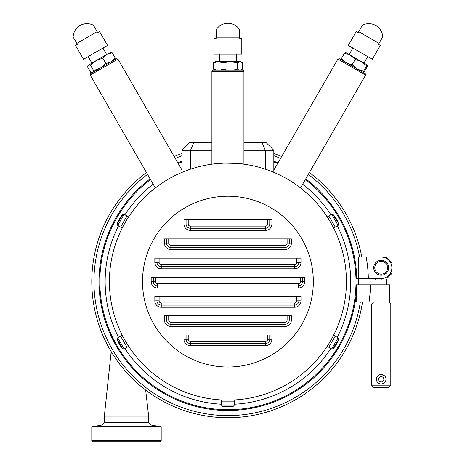 <?xml version="1.0" encoding="UTF-8"?>
<svg xmlns="http://www.w3.org/2000/svg" width="465" height="465" viewBox="0 0 465 465"><rect width="100%" height="100%" fill="white"/><g stroke="black" fill="none" stroke-linecap="round" stroke-linejoin="round"><path stroke-width="0.7" d="M358.66 284.812A130.781 130.781 0 0 0 358.66 278.407A130.781 130.781 0 0 1 358.66 284.812A130.781 130.781 0 0 0 358.701 281.61A130.781 130.781 0 0 1 358.66 284.812M90.21 75.115L90.599 73.656L116.488 58.712L117.947 59.102L90.21 75.115L155.339 187.93M117.947 59.102L182.013 170.068M337.892 59.102L339.351 58.712L365.24 73.656L365.63 75.115L337.892 59.102L273.827 170.068M365.63 75.115L300.495 187.93M358.701 281.36A130.781 130.781 0 0 0 358.66 278.407A130.781 130.781 0 0 1 358.701 281.61A130.781 130.781 0 0 0 358.66 278.407M227.92 196.201A85.409 85.409 0 0 1 301.884 324.314A85.409 85.409 0 0 1 153.956 324.314A85.409 85.409 0 0 1 227.92 196.201M211.906 150.294L182.013 150.294L189.488 142.819L211.906 142.819M243.933 142.819L266.352 142.819L273.827 150.294L265.283 150.294L262.19 142.819M190.551 169.15L190.551 150.294L193.649 142.819M265.283 169.15L265.283 150.294L243.933 150.294M182.013 172.358L182.013 150.294M273.827 150.294L273.827 172.358M112.112 353.138L111.019 353.138L111.019 351.342M111.019 353.138L104.346 416.129L104.346 422.354L148.649 422.354L148.649 416.129L104.346 416.129L148.649 416.129L145.673 390.071M104.346 422.354L102.137 424.981L91.797 426.806L161.192 426.806L150.858 424.981L148.649 422.354M161.192 440.68L160.129 441.75L92.866 441.75L91.797 440.68L161.192 440.68L161.192 426.806M91.797 440.68L91.797 426.806M231.494 163.157A118.505 118.505 0 0 1 330.109 341.612A118.505 118.505 0 0 1 126.224 342.449A118.505 118.505 0 0 1 223.374 163.192L216.649 163.645M243.619 164.151L243.933 164.192C242.375 163.657 235.854 163.314 224.368 163.157A118.505 118.505 0 0 1 227.867 163.105M164.895 181.257C155.967 187.343 150.352 191.609 148.05 194.068M330.278 221.898L330.278 221.892C327.773 217.725 327.773 217.725 330.278 221.892L327.343 216.812L328.819 215.958L335.23 227.054L328.819 215.958L331.708 214.289L338.113 225.386L333.748 227.908L330.813 222.822C333.167 227.077 333.167 227.077 330.813 222.822L330.813 222.822M121.574 346.565L117.227 339.026L117.721 337.834L120.609 336.166L127.015 347.262L128.497 346.408L125.562 341.327C128.067 345.495 128.067 345.495 125.562 341.327M125.027 340.397L125.021 340.392C122.667 336.143 122.667 336.143 125.021 340.392L122.092 335.312L120.609 336.166L127.015 347.262L124.126 348.93L117.721 337.834M307.789 194.068L307.319 193.638M227.385 400.115L227.379 400.115C222.52 400.028 222.52 400.028 227.379 400.115L221.514 400.115L221.514 401.818L234.325 401.818L221.514 401.818L221.514 405.154L234.325 405.154L234.325 400.115L228.46 400.115C233.32 400.028 233.32 400.028 228.46 400.115L228.455 400.115M125.027 222.822L125.021 222.822C122.667 227.077 122.667 227.077 125.021 222.822L122.092 227.908L120.609 227.054L127.015 215.958L120.609 227.054L117.721 225.386L124.126 214.289L128.497 216.812L125.562 221.892C128.067 217.725 128.067 217.725 125.562 221.892L125.562 221.898M337.073 341.699L332.992 348.767L331.708 348.93L328.819 347.262L335.23 336.166L333.748 335.312L330.813 340.392C333.167 336.143 333.167 336.143 330.813 340.392M330.278 341.322L330.278 341.327C327.773 345.495 327.773 345.495 330.278 341.327L327.343 346.408L328.819 347.262L335.23 336.166L338.113 337.834L331.708 348.93M268.16 334.992L187.68 334.992M271.897 339.258A6.405 6.405 0 0 1 265.492 345.664L190.348 345.664A6.405 6.405 0 0 1 183.942 339.258L183.942 334.992L186.076 334.992L186.076 339.258A4.272 4.272 0 0 0 190.348 343.53L265.492 343.53A4.272 4.272 0 0 0 269.758 339.258L269.758 334.992L271.897 334.992L271.897 339.258L267.625 339.258L267.625 334.992L188.215 334.992L188.215 339.258A2.133 2.133 0 0 0 190.348 341.397L265.492 341.397A2.133 2.133 0 0 0 267.625 339.258M186.076 334.992L188.215 334.992M267.625 334.992L269.758 334.992M287.649 315.776L168.191 315.776M287.114 315.776L168.725 315.776L168.725 320.042A2.133 2.133 0 0 0 170.858 322.181L284.975 322.181A2.133 2.133 0 0 0 287.114 320.042L287.114 315.776L291.381 315.776L291.381 320.042L289.247 320.042L289.247 315.776M291.381 320.042A6.405 6.405 0 0 1 284.975 326.447L170.858 326.447A6.405 6.405 0 0 1 164.453 320.042L164.453 315.776L166.592 315.776L166.592 320.042A4.272 4.272 0 0 0 170.858 324.314L284.975 324.314A4.272 4.272 0 0 0 289.247 320.042L287.114 320.042M166.592 315.776L168.725 315.776M297.263 296.554L158.577 296.554M296.728 296.554L159.111 296.554L159.111 300.826A2.133 2.133 0 0 0 161.245 302.959L294.595 302.959A2.133 2.133 0 0 0 296.728 300.826L296.728 296.554L301 296.554L301 300.826L298.867 300.826L298.867 296.554M301 300.826A6.405 6.405 0 0 1 294.595 307.231L161.245 307.231A6.405 6.405 0 0 1 154.839 300.826L154.839 296.554L156.972 296.554L156.972 300.826A4.272 4.272 0 0 0 161.245 305.098L294.595 305.098A4.272 4.272 0 0 0 298.867 300.826L296.728 300.826M156.972 296.554L159.111 296.554M300.925 277.338L154.909 277.338M300.396 277.338L155.444 277.338L155.444 281.61A2.133 2.133 0 0 0 157.577 283.743L298.257 283.743A2.133 2.133 0 0 0 300.396 281.61L300.396 277.338L304.662 277.338L304.662 281.61L302.529 281.61L302.529 277.338M304.662 281.61A6.405 6.405 0 0 1 298.257 288.015L157.577 288.015A6.405 6.405 0 0 1 151.172 281.61L151.172 277.338L153.311 277.338L153.311 281.61A4.272 4.272 0 0 0 157.577 285.882L298.257 285.882A4.272 4.272 0 0 0 302.529 281.61L300.396 281.61M153.311 277.338L155.444 277.338M297.263 258.122L158.577 258.122M296.728 258.122L159.111 258.122L159.111 262.394A2.133 2.133 0 0 0 161.245 264.527L294.595 264.527A2.133 2.133 0 0 0 296.728 262.394L296.728 258.122L301 258.122L301 262.394L298.867 262.394L298.867 258.122M301 262.394A6.405 6.405 0 0 1 294.595 268.799L161.245 268.799A6.405 6.405 0 0 1 154.839 262.394L154.839 258.122L156.972 258.122L156.972 262.394A4.272 4.272 0 0 0 161.245 266.666L294.595 266.666A4.272 4.272 0 0 0 298.867 262.394L296.728 262.394M156.972 258.122L159.111 258.122M287.649 238.905L168.191 238.905M287.114 238.905L168.725 238.905L168.725 243.178A2.133 2.133 0 0 0 170.858 245.311L284.975 245.311A2.133 2.133 0 0 0 287.114 243.178L287.114 238.905L291.381 238.905L291.381 243.178L289.247 243.178L289.247 238.905M291.381 243.178A6.405 6.405 0 0 1 284.975 249.583L170.858 249.583A6.405 6.405 0 0 1 164.453 243.178L164.453 238.905L166.592 238.905L166.592 243.178A4.272 4.272 0 0 0 170.858 247.444L284.975 247.444A4.272 4.272 0 0 0 289.247 243.178L287.114 243.178M166.592 238.905L168.725 238.905M268.16 219.689L187.68 219.689M267.625 219.689L188.215 219.689L188.215 223.961A2.133 2.133 0 0 0 190.348 226.095L265.492 226.095A2.133 2.133 0 0 0 267.625 223.961L267.625 219.689L271.897 219.689L271.897 223.961L269.758 223.961L269.758 219.689M271.897 223.961A6.405 6.405 0 0 1 265.492 230.367L190.348 230.367A6.405 6.405 0 0 1 183.942 223.961L183.942 219.689L186.076 219.689L186.076 223.961A4.272 4.272 0 0 0 190.348 228.228L265.492 228.228A4.272 4.272 0 0 0 269.758 223.961L267.625 223.961M186.076 219.689L188.215 219.689M109.415 281.61A118.505 118.505 0 0 1 227.92 163.105A118.505 118.505 0 0 1 346.425 281.61A118.505 118.505 0 0 1 227.92 400.115A118.505 118.505 0 0 1 109.415 281.61A118.505 118.505 0 0 1 227.92 163.105A118.505 118.505 0 0 1 346.425 281.61A118.505 118.505 0 0 1 227.92 400.115A118.505 118.505 0 0 1 109.415 281.61M211.906 71.29L212.97 70.227L242.864 70.227L243.933 71.29L211.906 71.29L211.906 164.192M219.027 163.442L221.834 163.262M223.223 163.198L228.1 163.105M229.82 163.122L231.018 163.145M234.058 163.267L236.894 163.448M241.196 163.854L242.713 164.035M358.137 32.573L356.289 31.51L348.285 45.378L372.32 59.258L380.329 45.39L378.481 44.32L382.712 36.991A13.88 13.88 0 0 0 362.369 25.244L358.137 32.573M349.169 54.515L352.906 48.046M77.359 44.32L75.51 45.39L83.514 59.258L107.555 45.378L99.551 31.51L97.702 32.573L93.465 25.244A13.88 13.88 0 0 0 73.127 36.991L77.359 44.32M91.878 63.06L88.141 56.585M216.173 38.194L214.04 38.194L214.04 54.213L241.8 54.213L241.8 38.194L239.661 38.194L239.661 29.731A13.88 13.88 0 0 0 216.173 29.731L216.173 38.194M219.375 61.682L219.375 54.213M336.927 219.962L336.997 219.928A21.123 17.106 150 0 1 337.108 220.148A21.123 17.106 150 0 1 337.828 221.898A20.861 12.235 150 0 0 337.358 221.084A21.123 17.106 -30 0 0 336.526 219.114A21.123 12.386 150 0 0 335.527 217.911A20.861 16.897 -30 0 0 334.881 216.789A21.123 12.386 -30 0 1 335.875 217.986A21.123 17.106 -30 0 0 335.742 217.783A21.14 21.14 0 0 0 332.992 214.452L337.346 221.991M335.811 218.027A21.123 17.106 150 0 1 336.346 218.8L336.317 218.817M334.533 217.126L332.992 214.452L331.708 214.289M335.811 345.193L335.875 345.228A21.123 17.106 -150 0 1 335.742 345.437A21.123 17.106 -150 0 1 334.585 346.937A20.861 12.235 -150 0 0 335.056 346.123A21.123 17.106 30 0 0 336.346 344.42A21.123 12.386 -150 0 0 336.887 342.955A20.861 16.897 30 0 0 337.538 341.833A21.123 12.386 30 0 1 336.997 343.292L336.823 343.193M336.927 343.257A21.123 17.106 -150 0 1 336.526 344.106L336.497 344.088M335.742 345.437A21.14 21.14 0 0 1 332.992 348.767L334.265 346.565M336.997 343.292A21.123 17.106 30 0 0 337.108 343.071A21.14 21.14 0 0 0 338.613 339.026L338.113 337.834M231 406.183L222.299 406.183A21.14 21.14 0 0 0 226.554 406.898A21.123 17.106 -90 0 0 226.798 406.916L226.798 406.84M226.554 406.898A21.123 17.106 -90 0 1 224.676 406.648A20.861 12.235 -90 0 0 225.618 406.648A21.123 17.106 90 0 0 227.74 406.916A21.123 12.386 -90 0 0 229.28 406.648A20.861 16.897 90 0 0 230.576 406.648A21.123 12.386 90 0 1 229.036 406.916A21.123 17.106 90 0 0 229.286 406.898A21.14 21.14 0 0 0 233.54 406.183L234.325 405.154M229.036 406.84A21.123 17.106 -90 0 1 228.1 406.916L228.1 406.881M221.514 405.154L222.299 406.183L224.839 406.183M228.1 406.183L229.036 406.183M118.906 343.257L118.842 343.292A21.123 17.106 -30 0 1 118.732 343.071A21.123 17.106 -30 0 1 118.011 341.322A20.861 12.235 -30 0 0 118.476 342.135A21.123 17.106 150 0 0 119.313 344.106A21.123 12.386 -30 0 0 120.307 345.309A20.861 16.897 150 0 0 120.958 346.431A21.123 12.386 150 0 1 119.958 345.228A21.123 17.106 150 0 0 120.098 345.437A21.14 21.14 0 0 0 122.847 348.767L124.126 348.93M120.028 345.193A21.123 17.106 -30 0 1 119.493 344.42L119.517 344.402M118.732 343.071A21.14 21.14 0 0 1 117.227 339.026L118.494 341.229M118.494 221.991L122.847 214.452A21.14 21.14 0 0 0 120.098 217.783A21.123 17.106 30 0 0 119.958 217.986L120.028 218.027M120.098 217.783A21.123 17.106 30 0 1 121.249 216.283A20.861 12.235 30 0 0 120.784 217.097A21.123 17.106 -150 0 0 119.493 218.8A21.123 12.386 30 0 0 118.953 220.265A20.861 16.897 -150 0 0 118.302 221.387A21.123 12.386 -150 0 1 118.842 219.928A21.123 17.106 -150 0 0 118.732 220.148A21.14 21.14 0 0 0 117.227 224.194L117.721 225.386M118.906 219.962A21.123 17.106 30 0 1 119.313 219.114L119.342 219.125M124.126 214.289L122.847 214.452L121.574 216.655M388.67 301.895L390.803 304.029L371.587 304.029L373.726 301.895M390.803 385.165L388.67 387.304L373.726 387.304L371.587 385.165L390.803 385.165L390.803 304.029M371.587 385.165L371.587 304.029M380.254 374.587L378.522 375.307M377.801 375.894L376.493 378.33M376.487 380.236L377.208 381.974M377.795 382.689L380.236 384.003M384.601 382.689L381.195 384.102L380.248 384.003M376.487 380.254L376.394 379.306M380.236 374.587L383.875 375.307M384.59 375.894L385.183 376.609M385.625 377.429L385.904 378.33M386.002 379.283L385.979 379.76M385.909 380.236L385.63 381.143M378.69 383.393A4.807 4.807 0 0 1 378.899 375.075A4.807 4.807 0 0 1 386.002 379.417A4.807 4.807 0 0 1 378.69 383.393M379.806 381.573A2.668 2.668 0 0 0 383.863 379.364A2.668 2.668 0 0 0 379.922 376.952A2.668 2.668 0 0 0 379.806 381.573M383.869 274.71A7.475 7.475 0 0 1 374.22 270.403A7.475 7.475 0 0 1 378.527 260.755A7.475 7.475 0 0 1 388.176 265.062A7.475 7.475 0 0 1 383.869 274.71A7.475 7.475 0 0 1 374.22 270.403A7.475 7.475 0 0 1 378.527 260.755A7.475 7.475 0 0 1 388.176 265.062A7.475 7.475 0 0 1 383.869 274.71M384.328 257.523L386.537 257.523L391.873 262.859L390.699 262.859M390.443 273.071L390.443 273.536L391.873 273.536L391.873 262.859M390.443 273.536L389.751 274.123M381.195 279.25L384.003 278.093L379.039 278.407L381.195 279.25M355.963 278.407L356.765 278.407L355.963 278.407A128.084 128.084 0 0 0 305.325 179.566M277.588 163.546A128.084 128.084 0 0 0 273.827 162.035M182.013 162.035A128.084 128.084 0 0 0 178.246 163.546M150.509 179.566A128.084 128.084 0 0 0 169.522 395.605A128.084 128.084 0 0 0 355.963 284.812L356.231 284.812M356.765 284.812L355.963 284.812M305.732 178.862A128.886 128.886 0 0 1 356.765 278.407L358.777 278.407L358.777 257.052L381.195 257.052A10.678 10.678 0 0 1 391.873 267.73A10.678 10.678 0 0 1 381.195 278.407L368.35 278.407A138.332 138.332 0 0 0 366.188 257.052L381.195 257.052M362.52 301.895A136.117 136.117 0 0 1 158.001 398.4A136.117 136.117 0 0 1 146.463 172.55M174.201 156.536A136.117 136.117 0 0 1 182.013 153.467M273.827 153.467A136.117 136.117 0 0 1 281.639 156.536M309.376 172.55A136.117 136.117 0 0 1 361.805 257.052L366.188 257.052M368.35 278.407L359.48 278.407M381.195 278.407L379.039 278.407M375.441 278.407L368.385 278.407M356.643 301.895L356.643 284.812L370.483 284.812A142.604 142.604 0 0 1 369.071 301.895L356.992 301.895M366.251 301.895L389.74 301.895L389.74 284.812L370.483 284.812M356.992 284.812L356.643 284.812M364.426 63.327L361.555 61.671L355.266 59.357L352.139 64.775L357.289 69.07L363.578 71.377L363.392 72.592M363.374 72.581L364.31 71.802L367.431 66.385L367.641 65.181L345.449 52.382M342.153 59.009L341.217 59.787L341.426 58.59C344.234 61.95 347.808 64.007 352.139 64.775M367.641 65.181L366.705 65.966L363.578 71.377M355.266 59.357L350.482 55.277L344.553 53.173L345.489 52.394M366.705 65.966L361.555 61.671M344.553 53.173L341.426 58.59M102.759 58.096L96.057 60.648L106.863 54.405L112.106 52.702L110.769 52.382L106.863 54.405L102.759 58.096L105.886 63.513L111.129 61.804L115.233 58.113L114.64 59.782M87.978 65.542L88.466 65.024L90.501 65.176L96.057 60.648L87.978 65.542L87.583 66.855L90.71 72.273L92.053 72.592L92.738 72.424L93.628 70.593L100.33 68.041L105.886 63.513M90.501 65.176L93.628 70.593M112.106 52.702L115.233 58.113M239.202 70.099L236.458 70.151M241.509 62.13L240.731 61.682L215.109 61.682L213.377 62.827L213.377 69.082C216.574 70.581 219.776 70.581 222.991 69.082C227.821 70.581 232.669 70.581 237.534 69.082C239.173 70.581 240.818 70.581 242.463 69.082L242.463 62.827L239.998 61.682L237.534 62.827L237.534 69.082M237.534 62.827L230.262 61.682L222.991 62.827L218.184 61.682L213.377 62.827M222.991 62.827L222.991 69.082M216.632 70.099L213.377 69.082M118.534 225.856A122.772 122.772 0 0 0 118.534 337.363M124.94 348.459A122.772 122.772 0 0 0 221.514 404.219M234.325 404.219A122.772 122.772 0 0 0 330.9 348.459M337.305 337.363A122.772 122.772 0 0 0 337.305 225.856M330.9 214.76A122.772 122.772 0 0 0 302.651 184.198M274.914 168.185A122.772 122.772 0 0 0 273.827 167.743M182.013 167.743A122.772 122.772 0 0 0 180.926 168.185M153.188 184.198A122.772 122.772 0 0 0 124.94 214.76M102.137 424.981L150.858 424.981M265.492 345.664L265.492 341.397M190.348 345.664L190.348 341.397M183.942 339.258L188.215 339.258M284.975 326.447L284.975 322.181M170.858 326.447L170.858 322.181M164.453 320.042L168.725 320.042M294.595 307.231L294.595 302.959M161.245 307.231L161.245 302.959M154.839 300.826L159.111 300.826M298.257 288.015L298.257 283.743M157.577 288.015L157.577 283.743M151.172 281.61L155.444 281.61M294.595 268.799L294.595 264.527M161.245 268.799L161.245 264.527M154.839 262.394L159.111 262.394M284.975 249.583L284.975 245.311M170.858 249.583L170.858 245.311M164.453 243.178L168.725 243.178M265.492 230.367L265.492 226.095M190.348 230.367L190.348 226.095M183.942 223.961L188.215 223.961M142.511 281.61A85.409 85.409 0 0 0 270.624 355.574A85.409 85.409 0 0 0 270.624 207.646A85.409 85.409 0 0 0 142.511 281.61M358.672 31.649L379.01 43.396M76.824 43.396L97.168 31.649M216.173 37.13L239.661 37.13M378.905 261.749A6.405 6.405 0 0 0 377.162 272.705A6.405 6.405 0 0 0 387.525 268.741A6.405 6.405 0 0 0 378.905 261.749M384.003 278.093L387.229 278.093L391.873 273.536M386.427 284.812L386.427 279.994L375.964 279.994L375.168 278.093M356.643 288.073A128.886 128.886 0 0 1 167.673 395.546A128.886 128.886 0 0 1 150.108 178.862M177.845 162.849A128.886 128.886 0 0 1 182.013 161.175M273.827 161.175A128.886 128.886 0 0 1 277.994 162.849M359.631 257.052A133.984 133.984 0 0 0 308.301 174.416M280.564 158.402A133.984 133.984 0 0 0 273.827 155.734M182.013 155.734A133.984 133.984 0 0 0 175.276 158.402M147.539 174.416A133.984 133.984 0 0 0 159.071 396.552A133.984 133.984 0 0 0 360.358 301.895M243.933 71.29L243.933 164.192M363.961 63.06L367.699 56.585M106.671 54.515L102.934 48.046M236.458 70.227L236.458 69.378M236.458 61.682L236.458 54.213M337.108 220.148A21.14 21.14 0 0 1 338.613 224.194L338.113 225.386M375.964 284.812L375.964 279.994M386.427 279.994L387.229 278.093M92.448 72.592L92.053 72.592"/></g></svg>
